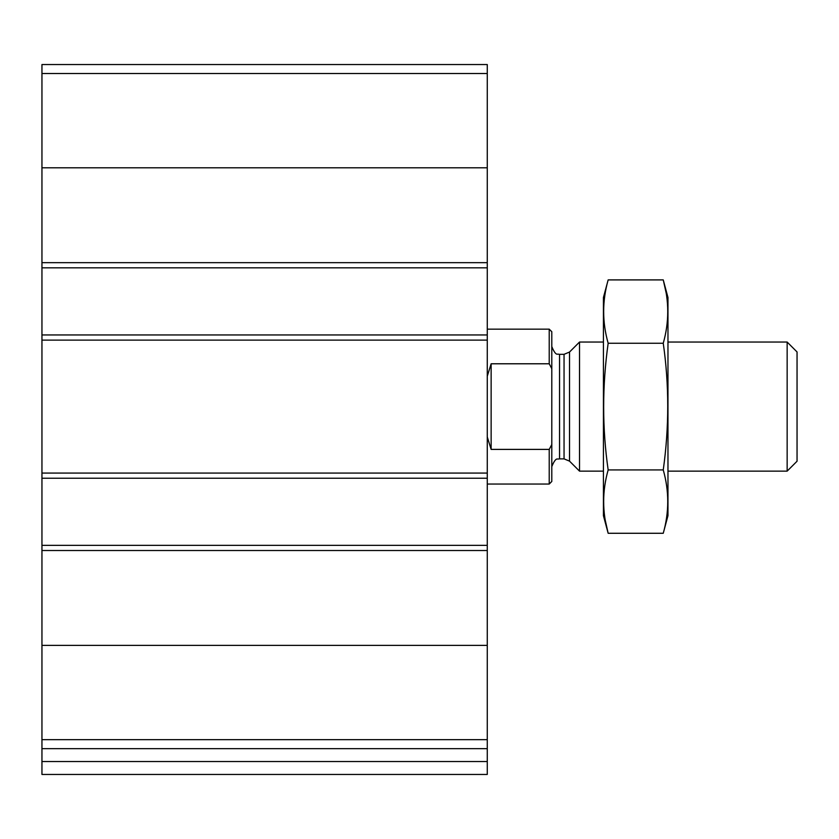 <?xml version="1.0" encoding="UTF-8"?>
<svg xmlns="http://www.w3.org/2000/svg" width="839" height="839" viewBox="0 0 839 839"><rect width="100%" height="100%" fill="white"/><g stroke="black" fill="none" stroke-linecap="round" stroke-linejoin="round"><path stroke-width="1.26" d="M487.27 739.662L487.27 64.54L41.95 64.54L41.95 748.65L487.27 748.65L487.27 739.662L41.95 739.662M487.27 761.55L41.95 761.55L41.95 774.46L487.27 774.46L487.27 748.65M41.95 761.55L41.95 748.65M487.27 267.83L41.95 267.83M487.27 334.95L41.95 334.95M487.27 545.35L41.95 545.35M487.27 478.23L41.95 478.23M551.8 444.534L549.22 449.4L549.22 484.04L551.8 481.46L551.8 331.73L549.22 329.15L487.27 329.15M551.8 368.657L549.22 363.78L549.22 329.15M549.22 449.4L491.14 449.4L491.14 363.78L487.27 376.229M487.27 436.962L491.14 449.4M549.22 363.78L491.14 363.78M787.15 342.05L787.15 471.13L797.05 461.23L797.05 351.95L787.15 342.05L667.97 342.05M603.43 471.13L579.518 471.13L579.518 342.05L603.43 342.05M663.25 533.279L667.97 515.66L667.97 297.52L663.25 279.901C669.239 301.023 669.239 322.134 663.25 343.245C669.228 384.933 669.228 427.166 663.25 469.934C669.239 491.056 669.239 512.168 663.25 533.279L608.16 533.279C602.171 512.168 602.171 491.056 608.16 469.934C602.171 428.247 602.171 386.013 608.16 343.245C602.171 322.134 602.171 301.023 608.16 279.901L663.25 279.901L666.072 292.57M605.328 520.61L608.16 533.279L603.43 515.66L603.43 297.52L608.16 279.901M663.25 469.934L608.16 469.934M663.25 343.245L608.16 343.245M487.27 645.38L41.95 645.38M487.27 550.51L41.95 550.51M487.27 473.07L41.95 473.07M487.27 340.12L41.95 340.12M487.27 73.517L41.95 73.517M487.27 167.8L41.95 167.8M487.27 262.67L41.95 262.67M569.524 352.044L564.049 354.32L564.049 458.87L569.524 461.135L569.524 352.044L579.518 342.05M564.049 458.87L559.55 458.87L559.55 354.32L557.799 354.121C556.079 354.761 554.086 352.244 551.8 346.57M549.22 484.04L487.27 484.04M787.15 471.13L667.97 471.13M569.524 461.135L579.518 471.13M564.049 354.32L559.55 354.32M559.55 458.87L557.799 459.069C556.079 458.419 554.086 460.936 551.8 466.61"/></g></svg>
